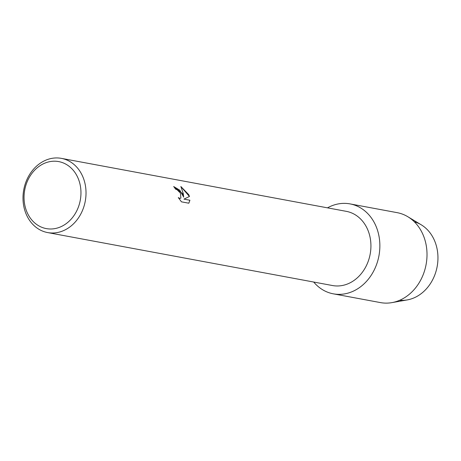 <?xml version="1.0" encoding="UTF-8"?>
<svg xmlns="http://www.w3.org/2000/svg" width="461" height="461" viewBox="0 0 461 461"><rect width="100%" height="100%" fill="white"/><g stroke="black" fill="none" stroke-linecap="round" stroke-linejoin="round"><path stroke-width="0.69" d="M414.324 221.787A40.021 33.18 100.5 0 1 433.605 238.614A40.021 33.18 100.5 0 1 432.13 280.732A40.021 33.18 100.5 0 1 399.733 300.244M61.405 158.371L346.309 211.345A37.733 31.285 100.5 0 1 366.829 227.763A37.733 31.285 100.5 0 1 364.737 268.7A37.733 31.285 100.5 0 1 332.514 285.538L47.61 232.569A37.733 31.285 100.5 0 1 27.095 216.151A37.733 31.285 100.5 0 1 29.187 175.215A37.733 31.285 100.5 0 1 61.405 158.371A37.733 31.285 100.5 0 1 81.925 174.788A37.733 31.285 100.5 0 1 79.834 215.725A37.733 31.285 100.5 0 1 47.61 232.569M374.897 223.792A45.737 37.917 100.5 0 1 364.253 283.648A45.737 37.917 100.5 0 1 313.699 282.04A45.737 37.917 100.5 0 0 333.303 293.83A45.737 37.917 100.5 0 0 372.355 273.419A45.737 37.917 100.5 0 0 374.897 223.792A45.737 37.917 100.5 0 0 327.494 207.848A45.737 37.917 100.5 0 1 350.026 203.895A45.737 37.917 100.5 0 1 374.897 223.792M182.395 193.47L183.709 197.141L183.276 193.632L180.856 186.521L188.745 194.651L189.477 196.478L183.945 199.117L189.915 200.23L188.831 203.209L181.467 201.837L178.303 197.585L179.807 198.363L180.896 198.144L180.418 193.101L177.197 189.857L175.566 189.166A37.733 31.285 -79.5 0 0 173.676 186.521L182.395 193.47M77.258 176.419A34.074 28.248 100.5 0 1 66.54 223.383A34.074 28.248 100.5 0 1 27.741 213.771A34.074 28.248 100.5 0 1 38.459 166.813A34.074 28.248 100.5 0 1 77.258 176.419M173.705 186.555L179.767 190.186L183.709 197.141M180.879 198.161L179.773 198.386L178.372 197.688M188.82 203.203L189.88 200.253L183.945 199.117M189.436 196.495L180.896 186.59M350.026 203.895L397.169 212.659A45.737 37.917 100.5 0 1 407.847 216.739L421.181 224.772A40.021 33.18 100.5 0 1 433.605 238.614A40.021 33.18 100.5 0 1 407.207 299.927L391.879 302.629A45.737 37.917 100.5 0 1 380.446 302.595L333.303 293.83M407.847 216.739A45.737 37.917 100.5 0 1 422.04 232.557A45.737 37.917 100.5 0 1 391.879 302.629"/></g></svg>
